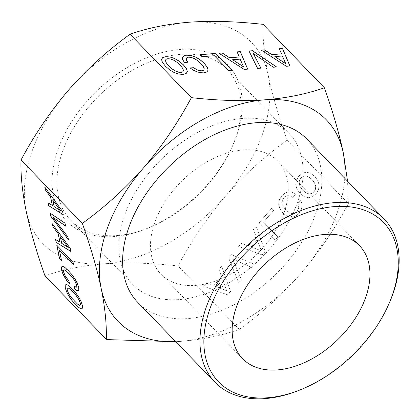 <?xml version="1.0" encoding="UTF-8"?>
<svg xmlns="http://www.w3.org/2000/svg" width="420" height="420" viewBox="0 0 420 420"><rect width="100%" height="100%" fill="white"/><g stroke="black" fill="none" stroke-linecap="round" stroke-linejoin="round"><path stroke-width="0.32" stroke-dasharray="2.1 1.58" d="M119.847 258.064A108.696 70.14 -44 0 1 179.209 144.191A108.696 70.14 -44 0 1 289.112 133.439A108.696 70.14 -44 0 1 302.09 159.92A108.696 70.14 -44 0 1 242.723 273.793A108.696 70.14 -44 0 1 132.825 284.54A108.696 70.14 -44 0 1 119.847 258.064M151.21 254.384A81.302 52.463 -44 0 1 174.095 189.399A81.302 52.463 -44 0 1 277.814 161.17A81.302 52.463 -44 0 1 287.522 180.973A81.302 52.463 -44 0 1 264.637 245.957A81.302 52.463 -44 0 1 160.918 274.187A81.302 52.463 -44 0 1 151.21 254.384M68.654 89.99A144.926 93.518 136 0 0 26.114 210.798A144.926 93.518 136 0 0 54.584 253.108A144.926 93.518 136 0 0 104.606 263.791C126.772 262.279 151.237 263.004 177.991 265.96C191.809 240.272 207.69 216.946 225.65 195.977C243.841 175.261 264.311 156.671 287.049 140.212C278.57 116.177 272.281 94.495 268.191 75.17A144.926 93.518 136 0 0 239.72 32.865A144.926 93.518 136 0 0 189.693 22.176A144.926 93.518 136 0 0 68.654 89.99M263.083 24.344C262.637 39.149 264.338 56.091 268.191 75.17A144.926 93.518 136 0 1 225.65 195.977A144.926 93.518 136 0 1 104.606 263.791C83.843 265.44 64.932 269.136 47.87 274.88L44.966 275.84M287.049 140.212L348.38 203.653L347.566 181.193M344.757 178.29A144.926 93.518 -44 0 1 300.725 273.635A144.926 93.518 -44 0 1 179.686 341.45A144.926 93.518 -44 0 1 175.77 341.67M306.726 138.947A117.527 75.842 -44 0 1 287.674 261.518A117.527 75.842 -44 0 1 137.734 302.332M389.314 302.957A117.527 75.842 -44 0 1 365.006 341.502A117.527 75.842 -44 0 1 298.862 390.406M300.3 186.963L302.846 190.281L305.996 192.848L309.026 193.914L311.761 193.531L314.102 191.803L315.525 189.189L315.704 186.165L314.564 182.915L312.102 179.608L308.921 177.072L305.886 176.012L303.156 176.395L300.867 178.112L299.392 180.737L299.187 183.734L300.263 186.937L302.804 190.255L305.954 192.822L308.989 193.888L311.719 193.505L314.066 191.777L315.488 189.163L315.667 186.139L314.528 182.889L312.06 179.582L308.884 177.046L305.849 175.985L303.119 176.369L300.83 178.085L299.355 180.71L299.15 183.708L300.263 186.937M257.271 239.862L251.118 246.955L261.361 250.819L257.234 239.836L251.081 246.928L261.324 250.793L257.234 239.836M222.658 279.772L216.505 286.865L226.748 290.729L222.621 279.746L216.468 286.839L226.711 290.708L222.621 279.746M67.205 289.832L67.268 288.22M68.04 292.252L67.263 289.795M69.626 295.118L68.098 292.22M71.92 298.284L69.683 295.087M74.828 301.581L71.978 298.247M77.564 304.122L74.886 301.55M79.443 305.272L77.621 304.091M80.467 305.009L79.501 305.235M61.719 243.364L60.428 236.791M68.271 247.475L61.777 243.332M54.112 206.588L52.82 200.02M60.664 210.698L54.17 206.556M176.836 62.186L180.059 65.174L182.511 68.135L183.435 70.376M173.618 60.144L176.815 62.249M170.567 58.968L173.597 60.202M167.832 58.7L170.546 59.026M165.974 59.309L167.811 58.763M165.428 60.806L165.953 59.367M232.633 59.761L240.14 59.204L243.553 66.901M274.853 56.627L282.361 56.07L285.773 63.761M300.048 193.436L296.909 189.063L295.712 184.553L296.373 180.149L298.862 176.053L302.442 173.15L306.464 172.153L310.621 173.25L314.822 176.4L317.909 180.784L319.137 185.262L318.439 189.698L317.425 191.793L316.008 193.788L312.344 196.728L308.38 197.715L304.217 196.623L300.048 193.436L296.909 189.063M238.644 246.456L241.29 243.406L248.168 245.931L256.132 236.749L253.454 229.383L256.153 226.27L265.13 251.528L262.201 254.909L238.686 246.482L241.29 243.406M258.857 223.151L271.677 208.367L273.646 210.404L263.471 222.138L277.756 236.917L275.116 239.967L258.857 223.151L271.677 208.367M292.698 197.347L290.157 195.977L287.805 195.615L285.616 196.245L283.778 197.741L282.334 200.335L282.13 203.333L283.217 206.593L285.757 209.911L288.907 212.478L291.942 213.544L294.672 213.161L297.014 211.433L298.163 209.601L298.683 207.564L298.552 205.412L297.728 203.18L300.463 200.03L301.822 203.327L302.017 206.797L301.03 210.236L298.961 213.444L295.328 216.353L291.359 217.34L287.17 216.279L282.996 213.097L279.862 208.719L278.659 204.209L279.326 199.804L281.815 195.709L284.933 193.084L288.33 191.882L291.889 192.234L295.459 194.166L292.74 197.374L290.157 195.977M251.359 267.404L232.517 258.857L241.211 279.106L238.481 282.256L228.643 257.99L231.515 254.678L254.095 264.259L251.402 267.43L232.517 258.857M204.031 286.367L206.677 283.316L213.554 285.842L221.519 276.659L218.841 269.294L221.54 266.18L230.517 291.438L227.588 294.819L204.073 286.393L206.677 283.316M81.317 308.915L82.525 308.102L82.446 305.498L81.181 301.623L79.034 297.455L76.015 293.108L72.245 288.781L68.707 285.548L66.344 284.351M70.859 251.407L70.287 248.341L52.442 223.934M59.981 242.219L55.682 239.584M73.605 264.784L73.111 262.059L56.879 245.364M61.556 260.82L59.404 250.094M69.526 283.852L69.006 281.032L66.911 278.387L64.139 273.625L63.52 271.682L63.53 270.133M76.424 287.17L74.277 286.309M78.215 290.666L78.86 289.595L78.698 287.385L77.443 283.542L75.29 279.373L72.266 274.995L68.502 270.669L64.958 267.435L62.596 266.238M68.418 239.605L67.909 236.828L52.962 217.192M65.599 225.992L65.079 223.141L50.232 213.229M63.252 214.636L62.68 211.565L44.835 187.157M52.374 205.443L48.074 202.808M161.537 59.472L162.414 62.433L165.401 66.26L169.701 69.967L174.179 72.623L178.721 74.13L182.989 74.461L186.155 73.579L187.378 71.61M182.453 57.34L182.611 59.609L184.391 62.543L187.724 62.234M186.244 58.663L186.989 57.65L188.606 57.215L191.305 57.482L194.36 58.658L197.61 60.701L200.855 63.63L203.306 66.591L204.23 68.833M190.192 68.003L193.373 70.234L196.886 71.846L200.429 72.749L203.784 72.917L206.913 72.035L208.11 70.108M200.056 54.679L201.952 56.716L214.368 55.797L228.659 70.576L231.829 70.282M237.095 51.928L239.269 57.062M219.025 53.267L244.109 69.452L247.664 69.132M249.023 51.041L257.576 68.455L260.878 68.15M253.166 53.434L273.284 67.289L276.538 66.99M279.316 48.788L281.489 53.928M261.245 50.132L286.33 66.318L289.884 65.998M296.945 189.089L295.748 184.579L296.415 180.175L298.898 176.08L302.479 173.177L306.5 172.179L310.658 173.276L314.858 176.426L317.945 180.81L318.791 183.067L319.174 185.288L318.481 189.725L316.045 193.814L312.385 196.754L308.38 197.715M308.417 197.741L304.217 196.623M304.253 196.649L300.085 193.463M241.332 243.432L248.204 245.957L256.168 236.775L253.491 229.409L256.195 226.296L265.13 251.528M265.172 251.554L262.201 254.909M262.238 254.935L238.686 246.482M271.719 208.394L273.683 210.43L263.508 222.164L277.756 236.917M277.798 236.943L275.116 239.967M275.153 239.993L258.893 223.178M290.194 196.004L287.842 195.641L285.653 196.271L283.82 197.768L282.371 200.361L282.172 203.359L283.253 206.619L285.794 209.937L288.944 212.504L291.979 213.57L294.709 213.187L297.056 211.459L298.2 209.627L298.72 207.59L298.589 205.438L297.769 203.207L300.5 200.056L301.865 203.353L302.054 206.819L301.067 210.263L298.998 213.47L295.365 216.379L291.396 217.366L287.207 216.305L283.038 213.124L279.899 208.745L278.702 204.236L279.368 199.831L281.852 195.736L284.97 193.111L288.367 191.909L291.889 192.234M291.931 192.26L295.459 194.166M295.496 194.192L292.74 197.374M232.554 258.877L241.253 279.132L238.523 282.282L228.679 258.017L231.515 254.678M231.556 254.704L254.095 264.259M254.132 264.28L251.402 267.43M206.719 283.343L213.596 285.868L221.555 276.685L218.878 269.32L221.582 266.207L230.517 291.438M230.559 291.464L227.588 294.819M227.624 294.845L204.073 286.393M348.38 203.653C334.451 229.514 318.565 252.845 300.725 273.635C282.686 294.215 262.216 312.806 239.327 329.401C221.345 335.701 201.469 339.717 179.686 341.45L175.807 341.707M239.327 329.401L177.991 265.96M240.151 95.855A108.696 70.14 136 0 0 227.173 69.373A108.696 70.14 136 0 0 117.269 80.126A108.696 70.14 136 0 0 57.907 193.998A108.696 70.14 136 0 0 70.886 220.479A108.696 70.14 136 0 0 148.381 227.96A108.696 70.14 136 0 0 232.034 147.084A108.696 70.14 136 0 0 240.151 95.855M53.067 193.652A112.229 72.419 -44 0 1 133.292 64.061A112.229 72.419 -44 0 1 241.238 92.316A112.229 72.419 -44 0 1 232.859 145.21A112.229 72.419 -44 0 1 146.486 228.716A112.229 72.419 -44 0 1 53.067 193.652M359.51 245.669L277.814 161.17M242.613 358.685L160.918 274.187M227.173 69.373L289.112 133.439M70.886 220.479L132.825 284.54M232.034 147.084L232.859 145.21M148.381 227.96L146.486 228.716"/><path stroke-width="0.63" d="M255.785 273.898A81.302 52.463 -44 0 1 359.51 245.669A81.302 52.463 -44 0 1 346.332 330.456A81.302 52.463 -44 0 1 242.613 358.685A81.302 52.463 -44 0 1 255.785 273.898M21 159.973C20.554 174.778 22.255 191.72 26.114 210.798C30.203 230.123 36.488 251.806 44.966 275.84L106.302 339.281C106.733 324.35 105.032 307.409 101.189 288.456A144.926 93.518 -44 0 1 143.734 167.643C125.69 188.228 105.226 206.813 82.331 223.409L21 159.973C34.813 134.285 50.699 110.954 68.654 89.99C86.851 69.274 107.315 50.684 130.058 34.225C147.887 27.951 167.764 23.935 189.693 22.176C210.651 20.727 233.693 21.305 258.83 23.914L263.083 24.344L324.413 87.78L321.51 88.746C304.322 94.516 285.411 98.207 264.773 99.829C242.786 101.351 218.327 100.627 191.389 97.661C177.455 123.527 161.574 146.853 143.734 167.643A144.926 93.518 -44 0 1 264.773 99.829A144.926 93.518 -44 0 1 314.795 110.518A144.926 93.518 -44 0 1 343.271 152.828C339.224 133.66 332.939 111.977 324.413 87.78M191.389 97.661L130.058 34.225M286.351 66.26L289.926 65.993L282.518 48.494L279.295 48.736L281.51 53.87L271.798 54.59L264.458 49.838L261.161 50.08L286.351 66.26M248.997 50.988L257.597 68.397L260.925 68.145L253.186 53.377L273.305 67.226L276.638 66.98L252.504 50.726L248.997 50.988M244.13 69.395L247.706 69.127L240.298 51.634L237.074 51.87L239.29 57.005L229.577 57.724L222.238 52.973L218.941 53.219L244.13 69.395M228.674 70.518L231.903 70.277L215.644 53.461L200.004 54.626L201.973 56.658L214.389 55.739L228.674 70.518M182.632 59.551L184.411 62.48L187.782 62.234L186.512 60.144L186.265 58.606L187.01 57.587L188.622 57.157L191.326 57.425L194.381 58.601L197.631 60.643L200.876 63.572L203.322 66.533L204.251 68.775L203.726 70.214L201.857 70.849L197.846 70.156L193.447 67.704L190.118 67.951L193.394 70.177L196.907 71.783L200.45 72.692L203.805 72.859L206.934 71.978L208.136 70.067L207.265 67.148L204.241 63.32L199.957 59.588L195.442 56.936L190.937 55.43L186.659 55.12L183.839 55.823L182.453 57.304L182.632 59.551M187.378 71.61L186.47 68.691L183.446 64.864L179.161 61.131L174.647 58.48L170.142 56.973L165.863 56.669L162.745 57.519L161.532 59.456L162.435 62.375L165.422 66.203L169.722 69.909L174.2 72.566L178.742 74.072L183.01 74.403L186.175 73.516L187.378 71.61M347.566 181.193L343.271 152.828A144.926 93.518 -44 0 1 344.757 178.29M175.77 341.67A144.926 93.518 -44 0 1 129.665 330.76A144.926 93.518 -44 0 1 101.189 288.456C97.146 269.288 90.857 247.606 82.331 223.409M300.379 389.797L298.862 390.406A117.527 75.842 -44 0 1 215.061 382.316L137.734 302.332A117.527 75.842 -44 0 1 156.781 179.76A117.527 75.842 -44 0 1 306.726 138.947L384.053 218.935A117.527 75.842 -44 0 1 389.314 302.957L388.652 304.453A114.702 74.014 -44 0 1 364.933 342.074A114.702 74.014 -44 0 1 300.379 389.797A114.702 74.014 -44 0 1 209.927 369.553A114.702 74.014 -44 0 1 237.19 262.279A114.702 74.014 -44 0 1 359.956 208.777A114.702 74.014 -44 0 1 388.652 304.453M215.061 382.316A117.527 75.842 -44 0 1 234.113 259.744A117.527 75.842 -44 0 1 384.053 218.935M70.009 289.123L75.7 295.013L77.994 298.179L79.58 301.046L80.441 303.518L80.409 305.046L79.443 305.272L77.564 304.122L71.92 298.284L69.626 295.118L68.04 292.252L67.205 289.832L67.211 288.251L68.156 287.999L70.067 289.091L75.758 294.982L78.052 298.142L80.498 303.487L80.409 305.046M61.719 243.364L60.365 236.828L68.208 247.506L61.719 243.364M54.112 206.588L52.757 200.051L60.601 210.735L54.112 206.588M173.618 60.144L176.836 62.186L180.08 65.116L182.532 68.077L183.456 70.319L182.936 71.757L181.062 72.392L178.343 72.098L175.266 70.901L172.022 68.828L168.787 65.956L166.378 62.99L165.448 60.748L165.974 59.309L167.832 58.7L170.567 58.968L173.618 60.144M243.574 66.838L232.654 59.703L240.161 59.147L243.553 66.901L232.654 59.703M285.794 63.704L274.874 56.569L282.382 56.012L285.773 63.761L274.874 56.569M68.156 287.999L70.067 289.091M67.211 288.251L68.213 287.968M60.365 236.828L68.208 247.506M52.757 200.051L60.601 210.735M165.448 60.748L166.378 62.99M168.787 65.956L166.357 63.047M172.022 68.828L168.767 66.013M175.266 70.901L172.001 68.891M178.343 72.098L175.245 70.959M181.062 72.392L178.322 72.161M182.936 71.757L181.046 72.45M183.456 70.319L182.915 71.82M66.281 284.387L65.132 285.138L65.237 287.794L66.465 291.585L68.644 295.811L71.663 300.153L75.437 304.51L78.944 307.687L81.317 308.915L82.462 308.133L82.383 305.529L81.123 301.655L78.971 297.486L75.957 293.144L72.188 288.813L68.649 285.584L66.281 284.387L65.189 285.106L65.299 287.763L66.523 291.548L68.707 295.774L71.72 300.121L75.495 304.479L79.007 307.655L81.37 308.879M52.442 223.934L52.994 226.585L58.233 233.756L59.981 242.219L55.608 239.537L56.201 242.408L70.859 251.407M55.682 239.584L56.259 242.377M56.879 245.364L59.672 258.867L61.556 260.82M59.341 250.126L73.631 264.904L73.048 262.096L56.795 245.28L59.614 258.904L61.577 260.935L59.404 250.094L73.605 264.784M74.802 289.165L76.839 290.551L78.194 290.703L78.802 289.627L78.64 287.417L77.385 283.574L75.233 279.405L72.209 275.032L68.439 270.701L64.901 267.472L62.538 266.275L61.383 267.026L61.493 269.682L62.522 272.984L64.239 276.56L66.612 280.287L69.552 283.999L68.948 281.069L65.242 275.961L63.462 271.719L63.473 270.17L64.47 269.887L66.318 270.979L72.009 276.869L74.303 280.03L75.894 282.896L76.823 286.598L76.367 287.207L74.204 286.262L74.802 289.165L76.897 290.514L78.215 290.666M74.277 286.309L74.86 289.128M62.538 266.275L61.446 266.994L61.551 269.651L62.585 272.953L66.67 280.25L69.526 283.852M52.904 217.224L65.62 226.076L65.016 223.172L50.153 213.176L50.783 216.232L68.45 239.762L67.851 236.859L52.904 217.224L65.599 225.992M50.232 213.229L50.846 216.2L68.418 239.605M44.835 187.157L45.386 189.809L50.626 196.98L52.374 205.443L48.001 202.76L48.594 205.632L63.252 214.636M48.074 202.808L48.652 205.601M187.352 71.652L186.448 68.749L183.424 64.921L179.141 61.189L174.626 58.543L170.121 57.031L165.842 56.726L162.724 57.582L161.537 59.472M187.724 62.234L186.491 60.202L186.265 58.606M204.251 68.775L203.705 70.271L201.836 70.907L197.825 70.219L193.426 67.767L190.192 68.003M208.11 70.108L207.244 67.205L204.22 63.378L199.936 59.645L195.421 56.994L190.916 55.487L186.638 55.183L183.818 55.881L182.453 57.34M231.829 70.282L215.628 53.524L200.056 54.679M247.664 69.132L240.277 51.691L237.095 51.928M239.29 57.005L229.556 57.787L222.217 53.03L219.025 53.267M260.878 68.15L253.186 53.377M276.538 66.99L252.483 50.783L249.023 51.041M289.884 65.998L282.497 48.552L279.316 48.788M281.51 53.87L271.777 54.647L264.437 49.896L261.245 50.132M56.201 242.408L70.875 251.491L70.229 248.372L52.353 223.808L52.994 226.585M52.936 226.616L58.233 233.756M58.175 233.788L59.924 242.251M63.473 270.17L64.47 269.887M64.412 269.918L66.318 270.979M66.26 271.01L69.106 273.599M69.048 273.63L72.009 276.869M71.951 276.901L74.303 280.03M74.245 280.067L75.894 282.896M75.831 282.933L76.755 285.374M76.692 285.406L76.823 286.598M76.766 286.629L76.367 287.207M48.594 205.632L63.268 214.715L62.622 211.596L44.746 187.031L45.386 189.809M45.323 189.84L50.626 196.98M50.568 197.012L52.316 205.475M175.807 341.707L110.555 339.712L106.302 339.281"/></g></svg>
